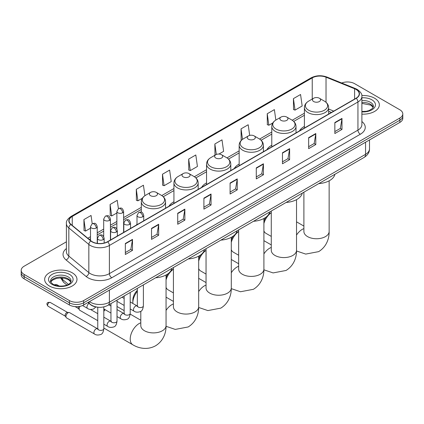 <?xml version="1.0" encoding="UTF-8"?>
<svg xmlns="http://www.w3.org/2000/svg" width="424" height="424" viewBox="0 0 424 424"><rect width="100%" height="100%" fill="white"/><g stroke="black" fill="none" stroke-linecap="round" stroke-linejoin="round"><path stroke-width="0.64" d="M136.994 224.121A17.845 10.303 0 0 0 136.411 225.033M173.93 201.739A17.845 10.303 0 0 0 169.028 206.202M206.546 182.908A17.845 10.303 0 0 0 201.644 187.376M239.163 164.077A17.845 10.303 0 0 0 234.26 168.545M271.779 145.247A17.845 10.303 0 0 0 266.876 149.714M304.395 126.416A17.845 10.303 0 0 0 299.492 130.883M331.367 112.482L328.637 111.374M97.032 307.119A10.102 5.83 180 0 1 90.646 304.734L87.938 302.503M66.398 241.818L24.157 266.203A10.102 5.83 0 0 0 21.2 270.327L21.2 274.726A10.102 5.83 0 0 0 24.157 278.849L69.393 304.967A10.102 5.83 0 0 0 83.676 304.967L399.843 122.43A10.102 5.83 0 0 0 402.8 118.307L402.8 116.107A10.102 5.83 0 0 1 399.843 120.231A10.102 5.83 0 0 0 402.8 116.107L402.8 113.908A10.102 5.83 0 0 0 399.843 109.784L354.607 83.666A10.102 5.83 0 0 0 341.691 83.009M21.2 270.327A10.102 5.83 0 0 0 24.157 274.45L69.393 300.568A10.102 5.83 0 0 0 83.676 300.568L83.676 302.768L399.843 120.231L83.676 302.768A10.102 5.83 0 0 1 69.393 302.768A10.102 5.83 0 0 0 83.676 302.768L83.676 304.967M24.157 274.45L24.157 276.649L69.393 302.768L24.157 276.649A10.102 5.83 0 0 1 21.2 272.526A10.102 5.83 0 0 0 24.157 276.649L24.157 278.849M374.604 98.236A16.16 9.328 0 0 0 361.82 95.538A16.16 9.328 0 0 1 374.604 98.236A16.16 9.328 0 0 1 379.337 104.834A16.16 9.328 0 0 0 374.604 98.236M72.25 272.802A16.16 9.328 0 0 0 54.638 270.777A16.16 9.328 0 0 0 44.663 279.4A16.16 9.328 0 0 0 49.396 285.999A16.16 9.328 0 0 0 67.008 288.018A16.16 9.328 0 0 0 76.983 279.4A16.16 9.328 0 0 0 72.25 272.802A16.16 9.328 0 0 0 54.638 270.777A16.16 9.328 0 0 0 44.663 279.4A16.16 9.328 0 0 0 49.396 285.999A16.16 9.328 0 0 0 67.008 288.018A16.16 9.328 0 0 0 76.983 279.4A16.16 9.328 0 0 0 72.25 272.802M356.038 89.443A10.775 6.222 180 0 1 359.192 93.837A10.775 6.222 180 0 1 356.038 98.236L107.484 241.738A10.775 6.222 180 0 1 91.043 240.906L71.041 224.413A10.775 6.222 180 0 1 69.091 220.846A10.775 6.222 180 0 1 72.244 216.447L312.234 77.894A10.775 6.222 180 0 1 326.029 77.195L354.596 88.743A10.775 6.222 180 0 1 356.038 89.443M356.224 89.332A11.045 6.376 0 0 0 354.75 88.616L326.189 77.067A11.045 6.376 0 0 0 312.043 77.783L72.053 216.335A11.045 6.376 0 0 0 70.819 224.503L90.821 240.996A11.045 6.376 0 0 0 107.675 241.844L356.224 98.347A11.045 6.376 0 0 0 356.224 89.332M125.34 243.498L125.34 254.49L132.484 250.367L132.484 239.375L125.34 243.498M125.34 252.54L130.841 249.365L132.452 239.74A2.692 1.553 -120 0 0 132.484 239.375M130.793 249.392L132.484 250.367M151.527 228.377L151.527 239.375L158.671 235.251L158.671 224.254L151.527 228.377M151.527 237.424L157.028 234.244L158.64 224.619A2.692 1.553 -120 0 0 158.671 224.254M156.981 234.276L158.671 235.251M177.72 213.256L177.72 224.254L184.859 220.13L184.859 209.133L177.72 213.256M177.72 222.303L183.216 219.129L184.832 209.498A2.692 1.553 -120 0 0 184.859 209.133M183.168 219.155L184.859 220.13M203.907 198.135L203.907 209.133L211.046 205.009L211.046 194.012L203.907 198.135M203.907 207.182L209.408 204.008L211.019 194.377A2.692 1.553 -120 0 0 211.046 194.012M209.361 204.034L211.046 205.009M334.849 122.541L334.849 133.534L341.988 129.41L341.988 118.418L334.849 122.541M334.849 131.583L340.35 128.408L341.961 118.778A2.692 1.553 -120 0 0 341.988 118.418M340.297 128.435L341.988 129.41M308.656 137.657L308.656 148.654L315.8 144.531L315.8 133.534L308.656 137.657M308.656 146.704L314.158 143.529L315.774 133.899A2.692 1.553 -120 0 0 315.8 133.534M314.11 143.556L315.8 144.531M282.469 152.778L282.469 163.775L289.613 159.652L289.613 148.654L282.469 152.778M282.469 161.825L287.97 158.65L289.581 149.02A2.692 1.553 -120 0 0 289.613 148.654M287.923 158.677L289.613 159.652M256.281 167.899L256.281 178.896L263.426 174.773L263.426 163.775L256.281 167.899M256.281 176.946L261.783 173.766L263.394 164.141A2.692 1.553 -120 0 0 263.426 163.775M261.735 173.798L263.426 174.773M230.094 183.02L230.094 194.012L237.239 189.888L237.239 178.896L230.094 183.02M230.094 192.061L235.596 188.887L237.207 179.262A2.692 1.553 -120 0 0 237.239 178.896M235.548 188.913L237.239 189.888M361.884 114.136A16.16 9.328 0 0 0 379.337 104.834A16.16 9.328 0 0 1 361.884 114.136M83.676 300.568L399.843 118.031A10.102 5.83 0 0 0 402.8 113.908M144.907 195.697L143.434 185.219L136.29 189.343L136.406 200.271M118.407 208.597L117.247 200.335L110.102 204.458L110.219 215.392M92.215 223.708L91.059 215.456L83.915 219.579L84.032 230.508M218.927 154.05L223.612 151.347L222.001 139.856L214.857 143.98L214.973 154.914M249.683 135.404L248.188 124.741L241.044 128.864L241.161 139.793M275.844 120.072L274.376 109.62L267.231 113.743L267.348 124.672M293.424 98.622L295.035 110.113L302.174 105.989L300.563 94.499L293.424 98.622L293.535 109.551M162.482 174.222L164.093 185.712L171.232 181.589L169.621 170.098L162.482 174.222L162.593 185.15M188.669 159.101L190.281 170.591L197.425 166.468L195.809 154.977L188.669 159.101L188.786 170.029M190.281 170.591L188.669 169.987M215.291 155.03L214.857 154.866M214.857 143.98L216.33 154.474M241.722 139.999L241.044 139.75M241.044 128.864L242.517 139.369M267.231 113.743L268.848 125.234L272.823 122.939M268.848 125.234L267.231 124.63M295.035 110.113L293.424 109.509M164.093 185.712L162.482 185.108M136.29 189.343L137.906 200.828L142.353 198.262M137.906 200.828L136.29 200.229M110.102 204.458L111.713 215.948L116.881 212.97M111.713 215.948L110.102 215.344M83.915 219.579L85.526 231.069L90.498 228.197M85.526 231.069L83.915 230.465M263.908 221.275A9.259 5.348 -60 0 1 265.943 217.205M268.779 214.173A9.259 5.348 -60 0 1 269.855 213.452L271.275 212.631L269.855 213.452M271.275 212.689A12.625 7.288 120 0 0 263.908 223.469M263.908 230.916A12.625 7.288 120 0 0 265.922 233.322L271.275 236.412M313.659 101.537A4.039 2.332 0 0 0 319.373 101.537A4.039 2.332 0 0 0 319.373 98.236L324.387 101.135A11.135 6.429 0 0 1 324.387 110.224A11.135 6.429 0 0 1 308.64 110.224A11.135 6.429 0 0 1 308.64 101.135C305.9 102.762 304.485 104.924 304.395 107.622A12.121 6.996 0 0 0 307.946 112.572A12.121 6.996 0 0 0 321.154 114.088A12.121 6.996 0 0 0 328.637 107.622C328.547 104.924 327.132 102.762 324.387 101.135L319.373 98.236A4.039 2.332 0 0 0 313.659 98.236A4.039 2.332 0 0 0 313.659 101.537M318.742 183.624A18.518 10.69 0 0 0 334.896 174.296M231.292 240.106A9.259 5.348 -60 0 1 233.327 236.036M236.163 233.004A9.259 5.348 -60 0 1 237.233 232.283A9.259 5.348 -60 0 1 237.239 232.283L238.659 231.462L237.233 232.283M238.659 231.52A12.625 7.288 120 0 0 231.292 242.3M231.292 249.747A12.625 7.288 120 0 0 233.306 252.153L238.659 255.243M281.043 120.368A4.039 2.332 0 0 0 286.757 120.368A4.039 2.332 0 0 0 286.757 117.066L291.77 119.966A11.135 6.429 0 0 1 291.77 129.055A11.135 6.429 0 0 1 276.024 129.055A11.135 6.429 0 0 1 276.024 119.966C273.284 121.593 271.869 123.755 271.779 126.453A12.121 6.996 0 0 0 275.33 131.403A12.121 6.996 0 0 0 288.537 132.919A12.121 6.996 0 0 0 296.021 126.453C295.931 123.755 294.516 121.593 291.77 119.966L286.757 117.066A4.039 2.332 0 0 0 281.043 117.066A4.039 2.332 0 0 0 281.043 120.368M286.126 202.455A18.518 10.69 0 0 0 302.28 193.127M198.676 258.937A9.259 5.348 -60 0 1 200.711 254.866M203.547 251.835A9.259 5.348 -60 0 1 204.617 251.114L206.043 250.293L204.617 251.114M206.043 250.351A12.625 7.288 120 0 0 198.676 261.131M198.676 268.577A12.625 7.288 120 0 0 200.69 270.984L206.043 274.074M248.427 139.199A4.039 2.332 0 0 0 254.14 139.199A4.039 2.332 0 0 0 254.14 135.897L259.154 138.796A11.135 6.429 0 0 1 259.154 147.886A11.135 6.429 0 0 1 243.408 147.886A11.135 6.429 0 0 1 243.408 138.796C240.668 140.423 239.253 142.586 239.163 145.284A12.121 6.996 0 0 0 242.714 150.234A12.121 6.996 0 0 0 255.921 151.75A12.121 6.996 0 0 0 263.405 145.284C263.315 142.586 261.899 140.423 259.154 138.796L254.14 135.897A4.039 2.332 0 0 0 248.427 135.897A4.039 2.332 0 0 0 248.427 139.199M253.51 221.286A18.518 10.69 0 0 0 269.664 211.958M166.06 277.768A9.259 5.348 -60 0 1 168.095 273.697M170.93 270.666A9.259 5.348 -60 0 1 172.001 269.945L173.421 269.123L172.001 269.945M173.421 269.182A12.625 7.288 120 0 0 166.06 279.962M166.06 287.408A12.625 7.288 120 0 0 168.074 289.815L173.421 292.904M215.811 158.03A4.039 2.332 0 0 0 221.524 158.03A4.039 2.332 0 0 0 221.524 154.728L226.538 157.627A11.135 6.429 0 0 1 226.538 166.717A11.135 6.429 0 0 1 210.792 166.717A11.135 6.429 0 0 1 210.792 157.627C208.052 159.254 206.636 161.417 206.546 164.114A12.121 6.996 0 0 0 210.097 169.065A12.121 6.996 0 0 0 223.305 170.581A12.121 6.996 0 0 0 230.788 164.114C230.698 161.417 229.283 159.254 226.538 157.627L221.524 154.728A4.039 2.332 0 0 0 215.811 154.728A4.039 2.332 0 0 0 215.811 158.03M220.893 240.117A18.518 10.69 0 0 0 237.048 230.788M137.334 291.32A12.625 7.288 120 0 0 132.839 302.863L132.839 300.113A9.259 5.348 -60 0 1 137.334 290.345M132.839 302.863A12.625 7.288 120 0 0 132.855 303.467M183.195 176.861A4.039 2.332 0 0 0 188.908 176.861A4.039 2.332 0 0 0 188.908 173.559L193.922 176.458A11.135 6.429 0 0 1 193.922 185.548A11.135 6.429 0 0 1 178.175 185.548A11.135 6.429 0 0 1 178.175 176.458C175.435 178.085 174.02 180.248 173.93 182.945A12.121 6.996 0 0 0 177.481 187.896A12.121 6.996 0 0 0 190.689 189.411A12.121 6.996 0 0 0 198.172 182.945C198.082 180.248 196.667 178.085 193.922 176.458L188.908 173.559A4.039 2.332 0 0 0 183.195 173.559A4.039 2.332 0 0 0 183.195 176.861M188.277 258.947A18.518 10.69 0 0 0 204.432 249.619M103.827 310.114A9.259 5.348 -60 0 1 104.537 309.345M105.11 309.679A12.625 7.288 120 0 0 103.827 311.343M150.578 195.692A4.039 2.332 0 0 0 156.292 195.692A4.039 2.332 0 0 0 156.292 192.39L161.306 195.289A11.135 6.429 0 0 1 161.306 204.379A11.135 6.429 0 0 1 145.559 204.379A11.135 6.429 0 0 1 145.559 195.289C142.819 196.916 141.404 199.079 141.314 201.776A12.121 6.996 0 0 0 144.865 206.727A12.121 6.996 0 0 0 158.073 208.242A12.121 6.996 0 0 0 165.556 201.776C165.466 199.079 164.051 196.916 161.306 195.289L156.292 192.39A4.039 2.332 0 0 0 150.578 192.39A4.039 2.332 0 0 0 150.578 195.692M155.661 277.778A18.518 10.69 0 0 0 171.815 268.45M110.956 305.402A12.625 7.288 120 0 0 110.277 305.662M97.764 320.666L79.76 310.273A3.032 1.749 -60 0 1 79.378 309.896A3.032 1.749 -60 0 1 79.129 308.884A3.032 1.749 -60 0 1 80.062 306.308M79.378 309.896L78.477 308.444A2.189 1.261 -60 0 1 78.297 307.713A2.189 1.261 -60 0 1 78.567 306.552M65.943 316.5A3.032 1.749 -60 0 1 68.084 312.785A3.032 1.749 -60 0 1 69.085 312.493A3.032 1.749 -60 0 1 69.6 312.636L97.547 328.775A3.032 1.749 -60 0 0 96.168 328.849A3.032 1.749 -60 0 0 96.036 328.923A3.032 1.749 -60 0 0 94.054 331.594A3.032 1.749 -60 0 0 94.52 334.022L66.568 317.883A3.032 1.749 -60 0 1 66.192 317.512A3.032 1.749 -60 0 1 65.943 316.5M66.192 317.512L65.285 316.06A2.189 1.261 -60 0 1 65.105 315.329A2.189 1.261 -60 0 1 66.653 312.647A2.189 1.261 -60 0 1 67.379 312.44L69.085 312.493M89.438 301.639A13.467 7.775 0 0 0 90.344 302.217A13.467 7.775 0 0 0 109.392 302.217L365.557 154.32A13.467 7.775 0 0 0 369.505 148.819C369.601 152.163 367.82 155.02 364.163 157.399L107.993 305.301A6.736 3.89 60 0 0 109.392 302.217L109.392 290.122M365.557 142.22L365.557 154.32A6.736 3.89 60 0 1 364.163 157.399M88.892 301.952A6.736 4.505 129.5 0 0 90.068 304.146L88.022 302.455M399.843 122.43L399.843 118.031M69.393 304.967L69.393 300.568M61.061 277.906A13.467 7.775 0 0 0 62.556 279.511L62.556 277.98M66.923 285.061L63.791 282.479A6.736 4.505 129.5 0 1 62.556 279.511L68.428 284.35M361.884 121.545A16.833 9.72 180 0 1 360.321 134.249L111.772 277.752A3.365 1.945 60 0 1 109.392 273.628L357.941 130.126A13.467 7.775 0 0 0 361.884 124.63L361.884 96.476A13.467 7.775 180 0 1 357.941 101.977A3.365 1.945 -120 0 0 356.224 98.347M111.772 277.752A16.833 9.72 180 0 1 87.964 277.752A16.833 9.72 180 0 1 86.077 276.453L66.075 259.96A16.833 9.72 180 0 1 66.398 248.554M90.344 273.628A13.467 7.775 0 0 0 109.392 273.628L109.392 245.475A13.467 7.775 180 0 1 88.833 244.436L68.831 227.942A13.467 7.775 180 0 1 66.398 223.485L66.398 251.633A13.467 7.775 0 0 0 68.831 256.096L88.833 272.59A13.467 7.775 0 0 0 90.344 273.628M361.884 96.476C362.334 94.372 360.787 92.029 357.241 89.438L355.471 88.579A3.365 1.579 112 0 0 354.75 88.616M355.471 88.579L326.909 77.03C321.328 75.059 316.034 75.345 311.025 77.889A3.365 1.945 60 0 1 312.043 77.783M72.053 216.335A3.365 1.945 -120 0 0 71.041 216.447C67.543 218.959 65.996 221.307 66.398 223.485M70.819 224.503A3.365 2.252 129.5 0 0 68.831 227.942L68.831 256.096A3.365 2.252 -50.5 0 1 66.075 259.96M326.909 77.03A3.365 1.579 112 0 0 326.189 77.067M90.821 240.996A3.365 2.252 129.5 0 0 88.833 244.436L88.833 272.59A3.365 2.252 -50.5 0 1 86.077 276.453M107.675 241.844A3.365 1.945 60 0 1 109.392 245.475L357.941 101.977L357.941 130.126A3.365 1.945 60 0 0 360.321 134.249M72.244 216.447L72.244 225.409M354.596 88.743L354.596 99.068M326.029 77.195L326.029 102.301M333.746 111.104L328.637 109.037M312.234 77.894L312.234 99.062M304.395 113.208L292.221 120.236M271.779 132.039L259.605 139.067M239.163 150.87L226.988 157.898M206.546 169.701L194.372 176.728M173.93 188.532L161.756 195.559M141.314 207.363L123.612 217.581M116.881 221.471L110.425 225.197M103.689 229.082L97.234 232.813M90.498 236.698L87.816 238.246M230.094 183.364L237.207 179.262M256.281 168.249L263.394 164.141M282.469 153.128L289.581 149.02M308.656 138.007L315.774 133.899M334.849 122.886L341.961 118.778M203.907 198.485L211.019 194.377M177.72 213.606L184.832 209.498M151.527 228.727L158.64 224.619M125.34 243.842L132.452 239.74M373.268 107.33A10.261 5.925 0 0 0 370.433 104.219A10.261 5.925 0 0 0 361.884 102.534M361.884 111.512L366.315 111.295L369.103 110.563L372.601 108.374L373.438 106.482A10.261 5.925 0 0 0 370.433 102.295A10.261 5.925 0 0 0 361.884 100.605M361.884 111.888A12.28 7.091 0 0 0 374.26 107.892A12.28 7.091 0 0 0 371.864 99.82A12.28 7.091 0 0 0 361.884 97.785M329.141 180.831L329.141 231.456A12.625 7.288 180 0 1 325.441 236.613A12.625 7.288 180 0 1 307.586 236.613A12.625 7.288 180 0 1 303.891 231.456L303.918 231.949M296.524 235.071A12.625 7.288 -60 0 1 302.233 229.395A12.625 7.288 -60 0 1 303.891 228.616M296.524 199.662L296.524 250.287A12.625 7.288 180 0 1 292.825 255.444A12.625 7.288 180 0 1 274.969 255.444A12.625 7.288 180 0 1 271.275 250.287L271.302 250.78M263.908 253.902A12.625 7.288 -60 0 1 269.616 248.226A12.625 7.288 -60 0 1 271.275 247.446M263.908 218.493L263.908 269.118A12.625 7.288 180 0 1 260.209 274.275A12.625 7.288 180 0 1 242.353 274.275A12.625 7.288 180 0 1 238.659 269.118L238.686 269.611M231.292 272.733A12.625 7.288 -60 0 1 237 267.056A12.625 7.288 -60 0 1 238.659 266.277M231.292 237.323L231.292 287.949A12.625 7.288 180 0 1 227.593 293.106A12.625 7.288 180 0 1 209.737 293.106A12.625 7.288 180 0 1 206.043 287.949L206.069 288.442M198.676 291.564A12.625 7.288 -60 0 1 204.384 285.887A12.625 7.288 -60 0 1 206.043 285.108M198.676 256.154L198.676 306.78A12.625 7.288 180 0 1 194.976 311.937A12.625 7.288 180 0 1 177.121 311.937A12.625 7.288 180 0 1 173.421 306.78L173.453 307.273M166.06 310.394A12.625 7.288 -60 0 1 171.768 304.718A12.625 7.288 -60 0 1 173.421 303.939M166.06 274.985L166.06 325.611A12.625 7.288 180 0 1 162.36 330.768A12.625 7.288 180 0 1 144.505 330.768A12.625 7.288 180 0 1 140.805 325.611L140.837 326.104M166.06 325.611C166.229 331.95 163.876 340.705 155.56 345.793C147.001 350.447 138.24 348.109 132.834 344.791A12.625 7.288 -60 0 1 130.899 334.674A12.625 7.288 -60 0 1 139.152 323.549A12.625 7.288 -60 0 1 140.805 322.77M70.914 281.896A10.261 5.925 0 0 0 68.078 278.785A10.261 5.925 0 0 0 57.775 277.317A10.261 5.925 0 0 0 50.732 281.896M68.078 276.861A10.261 5.925 0 0 0 56.895 275.574A10.261 5.925 0 0 0 50.562 281.048C50.021 281.366 50.885 282.453 53.148 284.313C58.422 287.398 70.156 286.539 71.084 281.048A10.261 5.925 0 0 0 68.078 276.861M52.136 284.414A12.28 7.091 0 0 0 69.51 284.414A12.28 7.091 0 0 0 69.51 274.386A12.28 7.091 0 0 0 52.136 274.386A12.28 7.091 0 0 0 52.136 284.414M142.745 216.791A3.365 1.945 0 0 0 143.731 215.413C142.363 211.094 141.033 211.958 138.68 212.498A3.365 1.945 60 0 1 140.365 212.668A3.365 1.945 -120 0 1 142.745 216.791A3.365 1.945 0 0 1 137.98 216.791A3.365 1.945 0 0 1 136.994 215.413L138.68 212.498M130.205 308.937L134.085 311.179A3.032 1.749 -60 0 1 133.624 308.751A3.032 1.749 -60 0 1 135.601 306.08A3.032 1.749 -60 0 1 135.738 306.006A3.032 1.749 -60 0 1 137.116 305.927L130.205 301.936M137.508 306.234L137.238 306.457L137.334 305.805A3.032 1.749 -0 0 0 138.219 307.04A3.032 1.749 -0 0 0 142.369 307.119A3.032 1.749 -0 0 0 143.392 305.805C142.978 309.324 141.886 311.29 140.127 311.698C137.593 312.472 135.579 312.297 134.085 311.179M129.553 224.402A3.365 1.945 0 0 0 130.539 223.029C129.177 218.71 127.847 219.568 125.488 220.114A3.365 1.945 60 0 1 127.174 220.279A3.365 1.945 -120 0 1 129.553 224.402A3.365 1.945 0 0 1 124.794 224.402A3.365 1.945 0 0 1 123.808 223.029L125.488 220.114M117.013 316.553L120.898 318.795A3.032 1.749 -60 0 1 120.432 316.362A3.032 1.749 -60 0 1 122.414 313.696A3.032 1.749 -60 0 1 122.547 313.622A3.032 1.749 -60 0 1 123.93 313.543L117.013 309.552M124.317 313.85L124.047 314.073L124.142 313.421A3.032 1.749 -0 0 0 125.032 314.656A3.032 1.749 -0 0 0 129.177 314.73A3.032 1.749 -0 0 0 130.205 313.421C129.786 316.94 128.7 318.901 126.935 319.314C124.402 320.083 122.388 319.913 120.898 318.795M116.367 232.018A3.365 1.945 0 0 0 117.353 230.645C115.985 226.326 114.655 227.184 112.302 227.73A3.365 1.945 60 0 1 113.982 227.895A3.365 1.945 -120 0 1 116.367 232.018A3.365 1.945 0 0 1 111.602 232.018A3.365 1.945 0 0 1 110.616 230.645L112.302 227.73M103.827 324.164L107.707 326.406A3.032 1.749 -60 0 1 107.246 323.978A3.032 1.749 -60 0 1 109.222 321.307A3.032 1.749 -60 0 1 109.355 321.238A3.032 1.749 -60 0 1 110.738 321.159L103.827 317.168M111.13 321.466L110.855 321.689L110.956 321.032A3.032 1.749 -0 0 0 111.841 322.272A3.032 1.749 -0 0 0 115.99 322.346A3.032 1.749 -0 0 0 117.013 321.032C116.6 324.551 115.508 326.517 113.743 326.931C111.215 327.699 109.201 327.524 107.707 326.406M103.175 239.634A3.365 1.945 0 0 0 104.161 238.262C102.793 233.942 101.469 234.801 99.11 235.341A3.365 1.945 60 0 1 100.795 235.511A3.365 1.945 -120 0 1 103.175 239.634A3.365 1.945 0 0 1 98.416 239.634A3.365 1.945 0 0 1 97.43 238.262L99.11 235.341M49.179 302.561A2.189 1.261 -60 0 1 50.276 302.45L48.087 302.45A2.189 1.261 60 0 1 49.179 302.561A2.189 1.261 -60 0 0 47.753 304.49A2.189 1.261 -60 0 0 48.087 306.245L65.397 316.235M97.939 329.077L97.668 329.305L97.764 328.648A3.032 1.749 -0 0 0 98.654 329.888A3.032 1.749 -0 0 0 102.799 329.962A3.032 1.749 -0 0 0 103.827 328.648C103.408 332.167 102.322 334.133 100.557 334.547C98.023 335.315 96.01 335.14 94.52 334.022M122.626 212.79A3.365 1.945 0 0 0 123.612 211.417C122.245 207.097 120.92 207.956 118.561 208.497A3.365 1.945 60 0 1 120.246 208.666A3.365 1.945 -120 0 1 122.626 212.79A3.365 1.945 0 0 1 117.867 212.79A3.365 1.945 0 0 1 116.881 211.417L118.561 208.497M109.44 220.406A3.365 1.945 0 0 0 110.425 219.028C109.058 214.714 107.728 215.572 105.375 216.113A3.365 1.945 60 0 1 107.055 216.282A3.365 1.945 -120 0 1 109.44 220.406A3.365 1.945 0 0 1 104.675 220.406A3.365 1.945 0 0 1 103.689 219.028L105.375 216.113M55.777 284.79A2.189 1.261 -60 0 1 56.869 284.679L54.68 284.679A2.189 1.261 60 0 1 55.777 284.79A2.189 1.261 -60 0 0 55.21 285.235M96.248 228.017A3.365 1.945 0 0 0 97.234 226.644C95.866 222.324 94.541 223.188 92.183 223.729A3.365 1.945 60 0 1 93.868 223.893A3.365 1.945 -120 0 1 96.248 228.017A3.365 1.945 0 0 1 91.489 228.017A3.365 1.945 0 0 1 90.498 226.644L92.183 223.729M95.872 306.95L93.63 308.964C91.096 309.737 89.082 309.562 87.588 308.444A3.032 1.749 -60 0 1 86.962 307.056A3.032 1.749 -60 0 1 89.019 303.393M107.993 305.301C102.576 308.02 97.16 308.02 91.738 305.301L90.068 304.146M369.505 148.819L369.505 139.947M63.791 282.479L60.584 277.906M311.025 77.889L71.041 216.447M304.395 115.259L293.726 121.418M271.779 134.09L261.11 140.249M239.163 152.921L228.494 159.079M206.546 171.752L195.877 177.91M173.93 190.583L163.261 196.741M141.314 209.414L123.612 219.632M116.881 223.517L110.425 227.248M103.689 231.133L97.234 234.859M90.498 238.749L89.278 239.454M331.441 112.44L328.637 111.305M373.221 107.447L370.852 105.147L361.884 103.382M329.141 231.456C329.31 237.795 326.957 246.551 318.647 251.639L305.725 254.087L296.519 250.976M328.637 114.056L328.637 107.622M304.395 128.053L304.395 107.622M313.659 98.236L308.64 101.135M303.891 226.082L296.524 221.832M303.891 192.199L303.891 231.456M296.524 250.287C296.694 256.626 294.341 265.382 286.03 270.47L273.109 272.918L263.903 269.807M296.021 132.887L296.021 126.453M271.779 146.884L271.779 126.453M281.043 117.066L276.024 119.966M271.275 244.913L263.908 240.662M271.275 211.03L271.275 250.287M263.908 269.118C264.078 275.457 261.725 284.213 253.409 289.3L240.493 291.749L231.287 288.638M263.405 151.718L263.405 145.284M239.163 165.715L239.163 145.284M248.427 135.897L243.408 138.796M238.659 263.744L231.292 259.493M238.659 229.861L238.659 269.118M231.292 287.949C231.462 294.288 229.108 303.043 220.793 308.131L207.877 310.58L198.671 307.469M230.788 170.549L230.788 164.114M206.546 184.546L206.546 164.114M215.811 154.728L210.792 157.627M206.043 282.575L198.676 278.324M206.043 248.692L206.043 287.949M198.676 306.78C198.845 313.119 196.492 321.874 188.177 326.962L175.26 329.411L166.054 326.3M140.805 311.735L140.45 311.529M198.172 189.38L198.172 182.945M173.93 203.377L173.93 182.945M183.195 173.559L178.175 176.458M173.421 301.406L166.06 297.155M173.421 267.523L173.421 306.78M132.834 344.791L103.827 328.044M165.556 208.211L165.556 201.776M141.314 212.186L141.314 201.776M150.578 192.39L145.559 195.289M140.805 320.237L130.179 314.099M124.142 310.617L117.013 306.499M140.805 311.306L140.805 325.611M70.866 282.013L68.497 279.708L64.888 278.345L60.812 277.9L56.471 278.414L52.417 280.179L50.779 282.013M137.731 306.17L137.116 305.927M143.392 284.859L143.392 305.805M143.731 220.809L143.731 215.413M124.142 305.439L117.013 301.321M137.334 288.362L137.334 305.805M136.994 224.699L136.994 215.413M124.142 298.438L122.011 297.208M124.545 313.786L123.93 313.543M130.205 292.475L130.205 313.421M130.539 228.425L130.539 223.029M110.956 313.05L103.827 308.937M124.142 295.973L124.142 313.421M123.808 232.315L123.808 223.029M110.956 306.054L108.82 304.824M111.353 321.403L110.738 321.159M117.013 300.091L117.013 321.032M117.353 236.041L117.353 230.645M75.106 306.616L78.583 308.619M110.956 303.589L110.956 321.032M110.616 239.926L110.616 230.645M97.764 313.67L90.45 309.446M98.161 329.019L97.547 328.775M103.827 306.902L103.827 328.648M104.161 243.042L104.161 238.262M97.764 307.22L97.764 328.648M97.43 243.397L97.43 238.262M50.276 302.45L67.586 312.446M48.087 306.245C46.55 304.337 46.55 303.07 48.087 302.45M123.612 232.426L123.612 211.417M116.881 228.923L116.881 211.417M110.425 240.042L110.425 219.028M103.689 236.539L103.689 219.028M97.234 243.371L97.234 226.644M87.588 308.444L82.542 305.529M56.869 284.679L59.254 286.057M54.357 284.912L54.68 284.679M90.498 240.461L90.498 226.644"/></g></svg>
